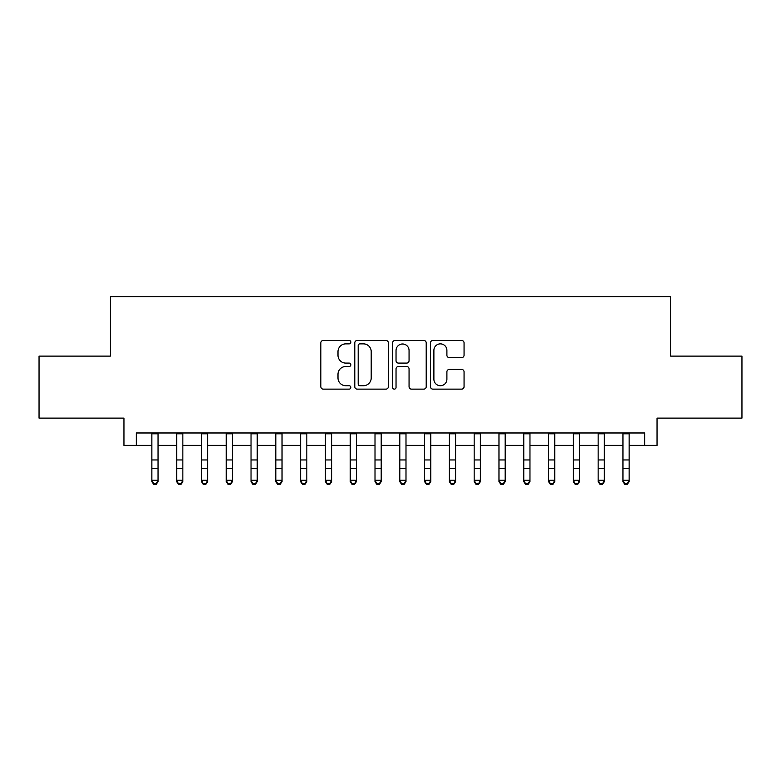 <?xml version="1.0" encoding="UTF-8"?>
<svg xmlns="http://www.w3.org/2000/svg" width="781" height="781" viewBox="0 0 781 781"><rect width="100%" height="100%" fill="white"/><g stroke="black" fill="none" stroke-linecap="round" stroke-linejoin="round"><path stroke-width="1.17" d="M350.835 342.166A1.708 1.708 0 0 0 349.127 340.457L323.266 340.457A2.431 2.431 0 0 0 320.835 342.898L320.835 386.702A2.431 2.431 0 0 0 323.266 389.133L349.127 389.133A1.708 1.708 0 0 0 350.835 387.435A1.708 1.708 0 0 0 349.127 385.726L345.778 385.726A7.79 7.79 0 0 1 337.997 377.936L337.997 374.284A7.79 7.79 0 0 1 345.778 366.504L349.127 366.504A1.708 1.708 0 0 0 350.835 364.795A1.708 1.708 0 0 0 349.127 363.097L345.778 363.097A7.79 7.79 0 0 1 337.997 355.306L337.997 351.655A7.79 7.79 0 0 1 345.778 343.865L349.127 343.865A1.708 1.708 0 0 0 350.835 342.166M461.62 357.62A2.431 2.431 0 0 0 464.06 355.189L464.06 342.898A2.431 2.431 0 0 0 461.62 340.457L432.908 340.457A2.431 2.431 0 0 0 430.477 342.898L430.477 386.702A2.431 2.431 0 0 0 432.908 389.133L461.62 389.133A2.431 2.431 0 0 0 464.06 386.702L464.06 371.854A2.431 2.431 0 0 0 461.62 369.423L449.339 369.423A2.431 2.431 0 0 0 446.898 371.854L446.898 379.215A6.512 6.512 0 0 1 440.386 385.726A6.512 6.512 0 0 1 433.885 379.215L433.885 350.376A6.512 6.512 0 0 1 440.386 343.865A6.512 6.512 0 0 1 446.898 350.376L446.898 355.189A2.431 2.431 0 0 0 449.339 357.62L461.62 357.62M136.363 445.375L136.363 432.977L644.637 432.977L644.637 445.375L657.036 445.375L657.036 418.108L741.95 418.108L741.95 356.116L670.664 356.116L670.664 296.614L110.336 296.614L110.336 356.116L39.05 356.116L39.05 418.108L123.964 418.108L123.964 445.375L151.865 445.375M388.372 342.898A2.431 2.431 0 0 0 385.941 340.457L357.22 340.457A2.431 2.431 0 0 0 354.789 342.898L354.789 386.702A2.431 2.431 0 0 0 357.22 389.133L385.941 389.133A2.431 2.431 0 0 0 388.372 386.702L388.372 342.898M395.059 340.457L423.78 340.457A2.431 2.431 0 0 1 426.211 342.898L426.211 386.702A2.431 2.431 0 0 1 423.78 389.133L411.489 389.133A2.431 2.431 0 0 1 409.059 386.702L409.059 368.935A2.431 2.431 0 0 0 406.628 366.504L398.466 366.504A2.431 2.431 0 0 0 396.035 368.935L396.035 387.435A1.708 1.708 0 0 1 394.337 389.133A1.708 1.708 0 0 1 392.628 387.435L392.628 342.898A2.431 2.431 0 0 1 395.059 340.457M158.055 445.375L176.652 445.375M182.852 445.375L201.449 445.375M207.648 445.375L226.246 445.375M232.445 445.375L251.033 445.375M257.232 445.375L275.83 445.375M282.029 445.375L300.626 445.375M306.826 445.375L325.413 445.375M331.613 445.375L350.21 445.375M356.409 445.375L375.007 445.375M381.206 445.375L399.794 445.375M405.993 445.375L424.591 445.375M430.79 445.375L449.387 445.375M455.587 445.375L474.174 445.375M480.374 445.375L498.971 445.375M505.17 445.375L523.768 445.375M529.967 445.375L548.555 445.375M554.754 445.375L573.352 445.375M579.551 445.375L598.148 445.375M604.348 445.375L622.945 445.375M629.135 445.375L644.637 445.375M359.895 343.865A1.708 1.708 0 0 0 358.196 345.573L358.196 384.027A1.708 1.708 0 0 0 359.895 385.726L363.429 385.726A7.79 7.79 0 0 0 371.209 377.936L371.209 351.655A7.79 7.79 0 0 0 363.429 343.865L359.895 343.865M409.059 350.503A6.512 6.512 0 0 0 402.547 343.991A6.512 6.512 0 0 0 396.035 350.503L396.035 360.656A2.431 2.431 0 0 0 398.466 363.097L406.628 363.097A2.431 2.431 0 0 0 409.059 360.656L409.059 350.503M158.055 432.977L158.055 481.652L156.2 484.386L156.2 483.839L153.72 483.839L153.72 484.386L156.2 484.386M151.865 432.977L151.865 480.276L158.055 480.276L156.2 483.839M153.72 484.386L151.865 481.652L151.865 480.276L153.72 483.839M176.652 481.652L178.517 484.386L176.652 481.652L176.652 480.276L182.852 480.276L182.852 481.652L180.997 484.386L180.997 483.839L178.517 483.839L178.517 484.386L180.997 484.386M201.449 481.652L203.304 484.386L201.449 481.652L201.449 480.276L207.648 480.276L207.648 481.652L205.784 484.386L205.784 483.839L203.304 483.839L203.304 484.386L205.784 484.386M226.246 481.652L228.101 484.386L226.246 481.652L226.246 480.276L232.445 480.276L232.445 481.652L230.58 484.386L230.58 483.839L228.101 483.839L228.101 484.386L230.58 484.386M251.033 481.652L252.898 484.386L251.033 481.652L251.033 480.276L257.232 480.276L257.232 481.652L255.377 484.386L255.377 483.839L252.898 483.839L252.898 484.386L255.377 484.386M182.852 432.977L182.852 480.276L180.997 483.839M176.652 432.977L176.652 480.276L178.517 483.839M207.648 432.977L207.648 480.276L205.784 483.839M201.449 432.977L201.449 480.276L203.304 483.839M232.445 432.977L232.445 480.276L230.58 483.839M226.246 432.977L226.246 480.276L228.101 483.839M257.232 432.977L257.232 480.276L255.377 483.839M251.033 432.977L251.033 480.276L252.898 483.839M275.83 481.652L277.685 484.386L275.83 481.652L275.83 480.276L282.029 480.276L282.029 481.652L280.164 484.386L280.164 483.839L277.685 483.839L277.685 484.386L280.164 484.386M282.029 432.977L282.029 480.276L280.164 483.839M275.83 432.977L275.83 480.276L277.685 483.839M300.626 481.652L302.481 484.386L300.626 481.652L300.626 480.276L306.826 480.276L306.826 481.652L304.961 484.386L304.961 483.839L302.481 483.839L302.481 484.386L304.961 484.386M306.826 432.977L306.826 480.276L304.961 483.839M300.626 432.977L300.626 480.276L302.481 483.839M325.413 481.652L327.278 484.386L325.413 481.652L325.413 480.276L331.613 480.276L331.613 481.652L329.758 484.386L329.758 483.839L327.278 483.839L327.278 484.386L329.758 484.386M331.613 432.977L331.613 480.276L329.758 483.839M325.413 432.977L325.413 480.276L327.278 483.839M350.21 481.652L352.065 484.386L350.21 481.652L350.21 480.276L356.409 480.276L356.409 481.652L354.545 484.386L354.545 483.839L352.065 483.839L352.065 484.386L354.545 484.386M356.409 432.977L356.409 480.276L354.545 483.839M350.21 432.977L350.21 480.276L352.065 483.839M375.007 481.652L376.862 484.386L375.007 481.652L375.007 480.276L381.206 480.276L381.206 481.652L379.341 484.386L379.341 483.839L376.862 483.839L376.862 484.386L379.341 484.386M381.206 432.977L381.206 480.276L379.341 483.839M375.007 432.977L375.007 480.276L376.862 483.839M399.794 481.652L401.659 484.386L399.794 481.652L399.794 480.276L405.993 480.276L405.993 481.652L404.138 484.386L404.138 483.839L401.659 483.839L401.659 484.386L404.138 484.386M405.993 432.977L405.993 480.276L404.138 483.839M399.794 432.977L399.794 480.276L401.659 483.839M424.591 481.652L426.455 484.386L424.591 481.652L424.591 480.276L430.79 480.276L430.79 481.652L428.935 484.386L428.935 483.839L426.455 483.839L426.455 484.386L428.935 484.386M430.79 432.977L430.79 480.276L428.935 483.839M424.591 432.977L424.591 480.276L426.455 483.839M449.387 481.652L451.242 484.386L449.387 481.652L449.387 480.276L455.587 480.276L455.587 481.652L453.722 484.386L453.722 483.839L451.242 483.839L451.242 484.386L453.722 484.386M455.587 432.977L455.587 480.276L453.722 483.839M449.387 432.977L449.387 480.276L451.242 483.839M480.374 432.977L480.374 481.652L478.519 484.386L478.519 483.839L476.039 483.839L476.039 484.386L478.519 484.386M474.174 432.977L474.174 480.276L480.374 480.276L478.519 483.839M474.174 481.652L476.039 484.386L474.174 481.652L474.174 480.276L476.039 483.839M505.17 432.977L505.17 481.652L503.315 484.386L503.315 483.839L500.836 483.839L500.836 484.386L503.315 484.386M498.971 432.977L498.971 480.276L505.17 480.276L503.315 483.839M498.971 481.652L500.836 484.386L498.971 481.652L498.971 480.276L500.836 483.839M523.768 481.652L525.623 484.386L523.768 481.652L523.768 480.276L529.967 480.276L529.967 481.652L528.102 484.386L528.102 483.839L525.623 483.839L525.623 484.386L528.102 484.386M529.967 432.977L529.967 480.276L528.102 483.839M523.768 432.977L523.768 480.276L525.623 483.839M548.555 481.652L550.42 484.386L548.555 481.652L548.555 480.276L554.754 480.276L554.754 481.652L552.899 484.386L552.899 483.839L550.42 483.839L550.42 484.386L552.899 484.386M554.754 432.977L554.754 480.276L552.899 483.839M548.555 432.977L548.555 480.276L550.42 483.839M573.352 481.652L575.216 484.386L573.352 481.652L573.352 480.276L579.551 480.276L579.551 481.652L577.696 484.386L577.696 483.839L575.216 483.839L575.216 484.386L577.696 484.386M579.551 432.977L579.551 480.276L577.696 483.839M573.352 432.977L573.352 480.276L575.216 483.839M598.148 481.652L600.003 484.386L598.148 481.652L598.148 480.276L604.348 480.276L604.348 481.652L602.483 484.386L602.483 483.839L600.003 483.839L600.003 484.386L602.483 484.386M604.348 432.977L604.348 480.276L602.483 483.839M598.148 432.977L598.148 480.276L600.003 483.839M622.945 481.652L624.8 484.386L622.945 481.652L622.945 480.276L629.135 480.276L629.135 481.652L627.28 484.386L627.28 483.839L624.8 483.839L624.8 484.386L627.28 484.386M629.135 432.977L629.135 480.276L627.28 483.839M622.945 432.977L622.945 480.276L624.8 483.839M158.055 459.95L151.865 459.95M158.055 468.463L151.865 468.463M158.055 433.787L151.865 433.787M182.852 459.95L176.652 459.95M182.852 468.463L176.652 468.463M182.852 433.787L176.652 433.787M207.648 459.95L201.449 459.95M207.648 468.463L201.449 468.463M207.648 433.787L201.449 433.787M232.445 459.95L226.246 459.95M232.445 468.463L226.246 468.463M232.445 433.787L226.246 433.787M257.232 459.95L251.033 459.95M257.232 468.463L251.033 468.463M257.232 433.787L251.033 433.787M282.029 459.95L275.83 459.95M282.029 468.463L275.83 468.463M282.029 433.787L275.83 433.787M306.826 459.95L300.626 459.95M306.826 468.463L300.626 468.463M306.826 433.787L300.626 433.787M331.613 459.95L325.413 459.95M331.613 468.463L325.413 468.463M331.613 433.787L325.413 433.787M356.409 459.95L350.21 459.95M356.409 468.463L350.21 468.463M356.409 433.787L350.21 433.787M381.206 459.95L375.007 459.95M381.206 468.463L375.007 468.463M381.206 433.787L375.007 433.787M405.993 459.95L399.794 459.95M405.993 468.463L399.794 468.463M405.993 433.787L399.794 433.787M430.79 459.95L424.591 459.95M430.79 468.463L424.591 468.463M430.79 433.787L424.591 433.787M455.587 459.95L449.387 459.95M455.587 468.463L449.387 468.463M455.587 433.787L449.387 433.787M480.374 459.95L474.174 459.95M480.374 468.463L474.174 468.463M480.374 433.787L474.174 433.787M505.17 459.95L498.971 459.95M505.17 468.463L498.971 468.463M505.17 433.787L498.971 433.787M529.967 459.95L523.768 459.95M529.967 468.463L523.768 468.463M529.967 433.787L523.768 433.787M554.754 459.95L548.555 459.95M554.754 468.463L548.555 468.463M554.754 433.787L548.555 433.787M579.551 459.95L573.352 459.95M579.551 468.463L573.352 468.463M579.551 433.787L573.352 433.787M604.348 459.95L598.148 459.95M604.348 468.463L598.148 468.463M604.348 433.787L598.148 433.787M629.135 459.95L622.945 459.95M629.135 468.463L622.945 468.463M629.135 433.787L622.945 433.787"/></g></svg>
